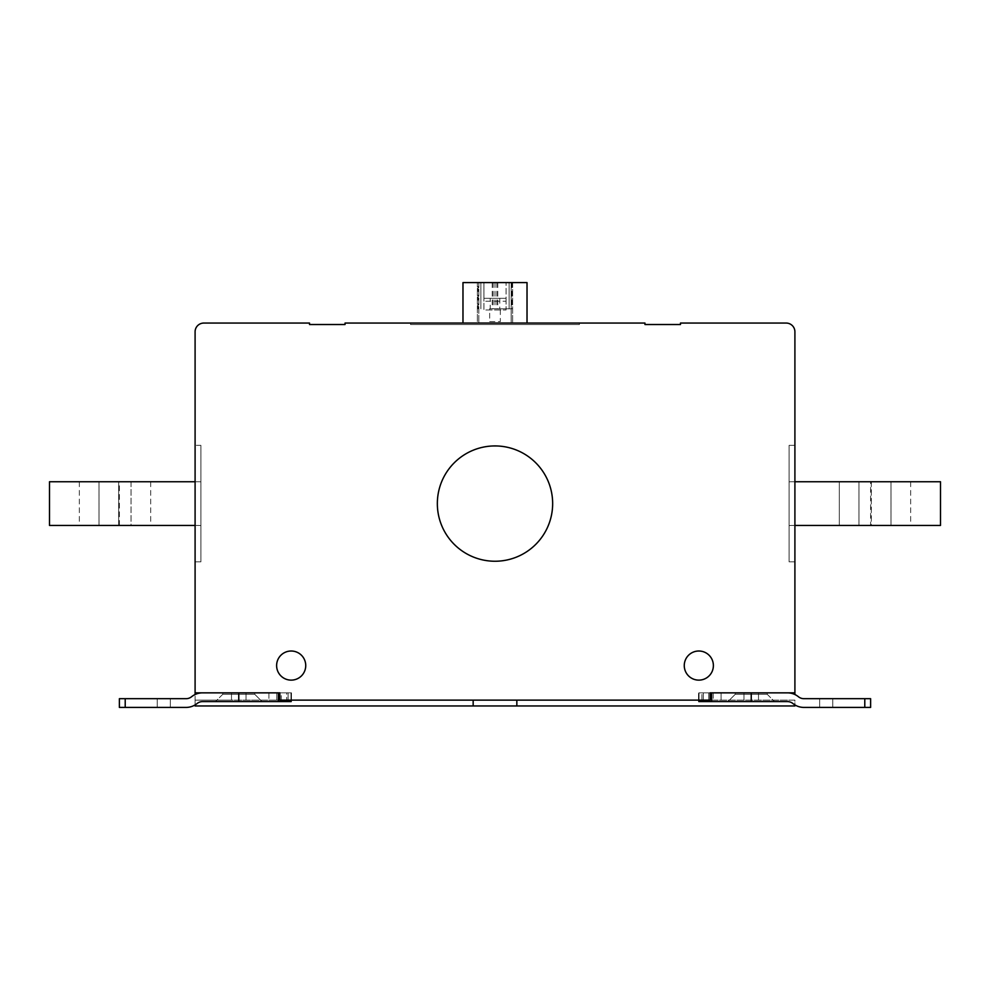 <?xml version="1.0" encoding="UTF-8"?>
<svg xmlns="http://www.w3.org/2000/svg" width="990" height="990" viewBox="0 0 990 990"><rect width="100%" height="100%" fill="white"/><g stroke="black" fill="none" stroke-linecap="round" stroke-linejoin="round"><path stroke-width="0.74" stroke-dasharray="4.95 3.71" d="M870.618 481.746L871.336 481.746L871.336 525.43L858.974 525.43L891 525.43L839.322 525.43L910.652 525.43L839.322 525.43L910.652 525.43L871.336 525.43L871.336 481.746L910.652 481.746L839.322 481.746L910.652 481.746L839.322 481.746L870.618 481.746L870.618 525.43M794.908 481.746L791.876 481.746A61.145 61.145 0 0 0 789.092 481.821L789.092 525.653A14.553 14.553 0 0 1 791.629 525.43A14.553 14.553 0 0 0 789.092 525.653A14.553 14.553 0 0 1 791.629 525.43A14.553 14.553 0 0 0 789.092 525.653L789.092 481.821A61.145 61.145 0 0 1 791.876 481.746L940.5 481.746L940.5 525.43L940.5 481.746L791.876 481.746A61.145 61.145 0 0 0 789.092 481.821A61.145 61.145 0 0 1 791.876 481.746A61.145 61.145 0 0 0 789.092 481.821L789.092 525.653L789.092 481.821A61.145 61.145 0 0 1 791.876 481.746L940.5 481.746L940.5 525.43L940.5 481.746L940.5 525.43L794.908 525.43M789.092 561.825L789.092 445.351L789.092 561.825L794.908 561.825L789.092 561.825L794.908 561.825L794.908 445.351L789.092 445.351L789.092 561.825L789.092 445.351L794.908 445.351L789.092 445.351L794.908 445.351L794.908 561.825L794.908 445.351L794.908 561.825L794.908 445.351L794.908 561.825L789.092 561.825L794.908 561.825L789.092 561.825L789.092 445.351L789.092 561.825M794.908 694.534L794.908 331.798A8.737 8.737 0 0 0 786.171 323.062L680.476 323.062L680.476 324.522L644.96 324.522L644.96 323.062L345.04 323.062L345.04 324.522L309.524 324.522L309.524 323.062L203.829 323.062A8.737 8.737 0 0 0 195.092 331.798L195.092 700.128L794.908 700.128L794.908 704.917M195.092 704.917L195.092 700.128L195.092 705.957L794.908 705.957L794.908 700.128L195.092 700.128L195.092 694.534M278.376 692.851L278.376 701.588L278.376 692.851L202.554 692.851L279.824 692.851L279.824 700.128L279.824 692.851L278.363 692.851L278.376 701.588L281.271 701.588L281.271 692.851L280.009 692.851L280.009 700.128L280.009 692.851L290.961 692.851L290.961 700.128L290.961 692.851L290.961 700.128L280.009 700.128L291.468 700.128L280.009 700.128L280.009 692.851L291.468 692.851L280.009 692.851L280.009 700.128L279.824 692.851L195.092 692.851L231.487 692.851L231.487 700.128L291.468 700.128L291.468 692.851L280.009 692.851L291.171 692.851L288.102 692.851L288.102 701.588L238.763 701.588L291.171 701.588L290.998 692.851L291.171 700.128M794.908 692.851L710.177 692.851L710.177 700.128L195.092 700.128L231.487 700.128L231.487 692.851L231.487 700.128L231.487 692.851L246.04 692.851L195.092 692.851M473.158 700.128L516.842 700.128L473.158 700.128L516.842 700.128L473.158 700.128L516.842 700.128L473.158 700.128L473.158 705.957L473.158 700.128L473.158 705.957L516.842 705.957L473.158 705.957L516.842 705.957L473.158 705.957L516.842 705.957L516.842 700.128L516.842 705.957L473.158 705.957L473.158 700.128L473.158 705.957M195.092 445.351L195.092 561.825L195.092 445.351L195.092 561.825L195.092 445.351L195.092 561.825L195.092 445.351L200.908 445.351L200.908 561.825L195.092 561.825L200.908 561.825L200.908 445.351L200.908 561.825L195.092 561.825L200.908 561.825L200.908 445.351L200.908 561.825L195.092 561.825L200.908 561.825L200.908 445.351L195.092 445.351M684.263 665.577A14.553 14.553 0 0 1 698.829 651.012A14.553 14.553 0 0 1 713.382 665.577A14.553 14.553 0 0 1 698.829 680.13A14.553 14.553 0 0 1 684.263 665.577M276.618 665.577A14.553 14.553 0 0 1 291.171 651.012A14.553 14.553 0 0 1 305.737 665.577A14.553 14.553 0 0 1 291.171 680.13A14.553 14.553 0 0 1 276.618 665.577M437.345 503.588A57.655 57.655 0 0 1 495 445.933A57.655 57.655 0 0 1 552.655 503.588A57.655 57.655 0 0 1 495 561.243A57.655 57.655 0 0 1 437.345 503.588M579.447 323.062L410.553 323.062L579.447 323.062L410.553 323.062L579.447 323.062L410.553 323.062L579.447 323.062L579.447 324.522L410.553 324.522L410.553 323.062L410.553 324.522L579.447 324.522L410.553 324.522L410.553 323.062L410.553 324.522L579.447 324.522L410.553 324.522L410.553 323.062L410.553 324.522L579.447 324.522L579.447 323.062M527.027 323.062L462.974 323.062L527.027 323.062M527.027 282.583L462.974 282.583M489.666 308.793L511.88 308.793L500.334 308.793L500.334 321.601L489.666 321.601L489.666 308.793L500.334 308.793M483.937 282.583L511.162 282.583L478.838 282.583L483.937 282.583L483.937 309.957L506.063 309.957L506.063 282.583L506.063 298.312L483.937 298.312L483.937 282.583M477.378 282.583L478.838 282.583L477.378 282.583L477.378 323.062L512.622 323.062L511.162 323.062L511.162 282.583L512.622 282.583L511.162 282.583L511.162 323.062L477.378 323.062L477.378 282.583M483.937 301.22L483.937 298.312L506.063 298.312L506.063 309.957L483.937 309.957L483.937 301.22L506.063 301.22M490.199 298.312L499.802 298.312L490.199 298.312L490.199 308.793L499.802 308.793L490.199 308.793M512.622 282.583L512.622 323.062L512.622 282.583M499.802 298.312L499.802 308.793M489.666 321.601L500.334 321.601M509.12 282.583L509.12 308.793L509.12 282.583M495 282.583L495 308.793M480.88 282.583L480.88 308.793L480.88 282.583M268.933 692.851L246.04 692.851L246.04 700.128L246.04 692.851L268.933 692.851L268.933 700.128L268.933 692.851L278.871 692.851L268.933 692.851M286.704 692.851L278.871 692.851L278.871 700.128L278.871 692.851L286.704 692.851L286.704 700.128L286.704 692.851L276.755 692.851L286.704 692.851M279.019 692.851L276.755 692.851L276.755 700.128L276.755 692.851L279.019 692.851L279.019 700.128L279.019 692.851M202.554 692.851A17.474 17.474 0 0 0 191.577 696.737A17.474 17.474 0 0 1 202.554 692.851L238.763 692.851L202.554 692.851A17.474 17.474 0 0 0 191.577 696.737A8.737 8.737 0 0 1 186.083 698.68L119.382 698.68L186.083 698.68A8.737 8.737 0 0 0 191.577 696.737M238.763 692.851L238.763 701.588L238.763 692.851L238.763 701.588L202.566 701.588A8.737 8.737 0 0 0 197.072 703.531A8.737 8.737 0 0 1 202.566 701.588A8.737 8.737 0 0 0 197.072 703.531A17.474 17.474 0 0 1 186.095 707.417A17.474 17.474 0 0 0 197.072 703.531A17.474 17.474 0 0 1 186.095 707.417L119.382 707.417L170.342 707.417L119.382 707.417L119.382 698.68L119.382 707.417L119.382 698.68L186.083 698.68M186.095 707.417L125.21 707.417L125.21 698.68L170.342 698.68L119.382 698.68L119.382 707.417L119.382 698.68L119.382 707.417L170.342 707.417L170.342 698.68L157.237 698.68L170.342 698.68L170.342 707.417M215.474 701.588L262.053 701.588L215.474 701.588L262.053 701.588L254.776 694.312L222.75 694.312L215.474 701.588L262.053 701.588L254.776 694.312L254.776 692.851L222.75 692.851L222.75 694.312L254.776 694.312L222.75 694.312L215.474 701.588M711.637 692.851L751.237 692.851L711.624 692.851L711.624 701.588L751.237 701.588L698.829 701.588L711.637 701.588L711.624 692.851L758.513 692.851L758.513 700.128L758.513 692.851L758.513 700.128L758.513 692.851L743.96 692.851L743.96 700.128L743.96 692.851L743.96 700.128L743.96 692.851L721.067 692.851L721.067 700.128L721.067 692.851L711.129 692.851L711.129 700.128L711.129 692.851L703.296 692.851L703.296 700.128L703.296 692.851L713.245 692.851L713.245 700.128L713.245 692.851L710.981 692.851L710.981 700.128L710.981 692.851L787.446 692.851L710.177 692.851L711.624 692.851L711.624 701.588L787.434 701.588A8.737 8.737 0 0 1 792.928 703.531A8.737 8.737 0 0 0 787.434 701.588L751.237 701.588L787.434 701.588A8.737 8.737 0 0 1 792.928 703.531A17.474 17.474 0 0 0 803.905 707.417A17.474 17.474 0 0 1 792.928 703.531A17.474 17.474 0 0 0 803.905 707.417L870.618 707.417L832.763 707.417L870.618 707.417L870.618 698.68L803.917 698.68L870.618 698.68L832.763 698.68L870.618 698.68L870.618 707.417L864.79 707.417L870.618 707.417L870.618 698.68L870.618 707.417L870.618 698.68L870.618 707.417L870.618 698.68L819.658 698.68L864.79 698.68L864.79 707.417L819.658 707.417L864.79 707.417L864.79 698.68L864.79 707.417M787.446 692.851L751.237 692.851L787.446 692.851A17.474 17.474 0 0 1 798.423 696.737A17.474 17.474 0 0 0 787.446 692.851A17.474 17.474 0 0 1 798.423 696.737A8.737 8.737 0 0 0 803.917 698.68L864.79 698.68M774.527 701.588L727.947 701.588L774.527 701.588L727.947 701.588L735.224 694.312L767.25 694.312L774.527 701.588L727.947 701.588L735.224 694.312L735.224 692.851L767.25 692.851L767.25 694.312L735.224 694.312L767.25 694.312L774.527 701.588M710.177 700.128L710.177 692.851L710.177 700.128M709.991 692.851L709.991 700.128L709.991 692.851L699.039 692.851L699.039 700.128L698.532 692.851L709.991 692.851L699.039 692.851L699.039 700.128L699.039 692.851L709.991 692.851L701.898 692.851L709.991 692.851L709.991 700.128L709.991 692.851M698.829 700.128L698.829 692.851L698.829 701.588L699.002 692.851L701.898 692.851L698.829 692.851L701.898 692.851L698.829 692.851L699.002 701.588L711.624 701.588M767.25 692.851L735.224 692.851L767.25 692.851L767.25 694.312L735.224 694.312L735.224 692.851L767.25 692.851M246.04 700.128L246.04 692.851L246.04 700.128M516.842 700.128L516.842 705.957M222.75 692.851L254.776 692.851L222.75 692.851L222.75 694.312L254.776 694.312L254.776 692.851L222.75 692.851M798.423 696.737A8.737 8.737 0 0 0 803.917 698.68M832.763 698.68L819.658 698.68L832.763 698.68L832.763 707.417L819.658 707.417L832.763 707.417L832.763 698.68M708.729 701.588L708.729 692.851L708.729 701.588L708.729 692.851L701.898 692.851L701.898 701.588M708.729 700.128L708.729 692.851L701.898 692.851L701.898 700.128M125.21 698.68L119.382 698.68L119.382 707.417L125.21 707.417L125.21 698.68L125.21 707.417M281.271 701.588L288.102 701.588L288.102 692.851L281.271 692.851L281.271 700.128M278.363 701.588L238.763 701.588M195.092 525.43L198.371 525.43A14.553 14.553 0 0 1 200.908 525.653L200.908 481.821A61.145 61.145 0 0 0 198.124 481.746A61.145 61.145 0 0 1 200.908 481.821L200.908 525.653A14.553 14.553 0 0 0 198.371 525.43A14.553 14.553 0 0 1 200.908 525.653A14.553 14.553 0 0 0 198.371 525.43A14.553 14.553 0 0 1 200.908 525.653L200.908 481.821A61.145 61.145 0 0 0 198.124 481.746A61.145 61.145 0 0 1 200.908 481.821L200.908 525.653A14.553 14.553 0 0 0 198.371 525.43L49.5 525.43L49.5 481.746L195.092 481.746M118.664 481.746L79.349 481.746L150.678 481.746L79.349 481.746L118.664 481.746L118.664 525.43L79.349 525.43L150.678 525.43L118.664 525.43L118.664 481.746L118.664 525.43L79.349 525.43L118.664 525.43M49.5 525.43L49.5 481.746L198.124 481.746L49.5 481.746L49.5 525.43L49.5 481.746L49.5 525.43L198.371 525.43L49.5 525.43M200.908 481.821A61.145 61.145 0 0 0 198.124 481.746A61.145 61.145 0 0 1 200.908 481.821M131.026 525.43L150.678 525.43L131.026 525.43L131.026 481.746L150.678 481.746L131.026 481.746L131.026 525.43M99 481.746L79.349 481.746L99.012 481.746L99.012 525.43L99 481.746M791.629 525.43L940.5 525.43L791.629 525.43A14.553 14.553 0 0 0 789.092 525.653A14.553 14.553 0 0 1 791.629 525.43L940.5 525.43L791.629 525.43M839.322 481.746L910.652 481.746L839.322 481.746L839.322 525.43L858.974 525.43L839.322 525.43L839.322 481.746L839.322 525.43M794.908 445.351L789.092 445.351L794.908 445.351M891 525.43L910.652 525.43L890.988 525.43L890.988 481.746L891 525.43M871.336 481.746L871.336 525.43M478.121 308.793L478.121 282.583M511.88 282.583L511.88 308.793M478.838 282.583L478.838 323.062L478.838 282.583M497.797 282.583L497.797 308.793M496.807 282.583L496.807 308.793M493.193 282.583L493.193 308.793M492.203 282.583L492.203 308.793M751.237 701.588L751.237 692.851M699.002 700.128L699.002 701.588M157.237 707.417L157.237 698.68L157.237 707.417M290.998 700.128L290.998 701.588M288.102 700.128L288.102 701.588M119.382 525.43L119.382 481.746M858.974 525.43L858.974 481.746L858.974 525.43M698.532 700.128L698.532 692.851L698.532 700.128M819.658 698.68L819.658 707.417L819.658 698.68M291.468 700.128L291.468 692.851L291.468 700.128M79.349 481.746L79.349 525.43M150.678 481.746L150.678 525.43M910.652 481.746L910.652 525.43"/><path stroke-width="1.49" d="M794.908 525.43L940.5 525.43L940.5 481.746L794.908 481.746M195.092 694.534L195.092 331.798A8.737 8.737 0 0 1 203.829 323.062L309.524 323.062L309.524 324.522L345.04 324.522L345.04 323.062L644.96 323.062L644.96 324.522L680.476 324.522L680.476 323.062L786.171 323.062A8.737 8.737 0 0 1 794.908 331.798L794.908 694.534M794.908 704.917L794.908 705.957L516.842 705.957L516.842 700.128M794.908 692.851L710.177 692.851L710.177 700.128L279.824 700.128L279.824 692.851L195.092 692.851M473.158 700.128L473.158 705.957L195.092 705.957L195.092 704.917M462.974 323.062L462.974 282.583L527.027 282.583L527.027 323.062M170.342 707.417L186.095 707.417A17.474 17.474 0 0 0 197.072 703.531A8.737 8.737 0 0 1 202.566 701.588L238.763 701.588L238.763 692.851M202.554 692.851A17.474 17.474 0 0 0 191.577 696.737A8.737 8.737 0 0 1 186.083 698.68L125.21 698.68L125.21 707.417L186.095 707.417M751.237 692.851L751.237 701.588L787.434 701.588A8.737 8.737 0 0 1 792.928 703.531A17.474 17.474 0 0 0 803.905 707.417L864.79 707.417L864.79 698.68L803.917 698.68A8.737 8.737 0 0 1 798.423 696.737A17.474 17.474 0 0 0 787.446 692.851M751.237 701.588L711.624 701.588L711.624 692.851M711.624 701.588L698.829 701.588L698.829 700.128M803.917 698.68A8.737 8.737 0 0 1 798.423 696.737M864.79 698.68L870.618 698.68L870.618 707.417L864.79 707.417M291.171 700.128L291.171 701.588L278.376 701.588L278.376 692.851M191.577 696.737A8.737 8.737 0 0 1 186.083 698.68M125.21 707.417L119.382 707.417L119.382 698.68L125.21 698.68M278.376 701.588L238.763 701.588M713.382 665.577A14.553 14.553 0 0 0 698.829 651.012A14.553 14.553 0 0 0 684.263 665.577A14.553 14.553 0 0 0 698.829 680.13A14.553 14.553 0 0 0 713.382 665.577M305.737 665.577A14.553 14.553 0 0 0 291.171 651.012A14.553 14.553 0 0 0 276.618 665.577A14.553 14.553 0 0 0 291.171 680.13A14.553 14.553 0 0 0 305.737 665.577M552.655 503.588A57.655 57.655 0 0 0 495 445.933A57.655 57.655 0 0 0 437.345 503.588A57.655 57.655 0 0 0 495 561.243A57.655 57.655 0 0 0 552.655 503.588M195.092 525.43L49.5 525.43L49.5 481.746L195.092 481.746M473.158 705.957L516.842 705.957M940.5 481.746L910.652 481.746L940.5 481.746M708.729 700.128L708.729 701.588M701.898 700.128L701.898 701.588M699.002 700.128L699.002 701.588M281.271 701.588L281.271 700.128M288.102 701.588L288.102 700.128M290.998 701.588L290.998 700.128"/></g></svg>
